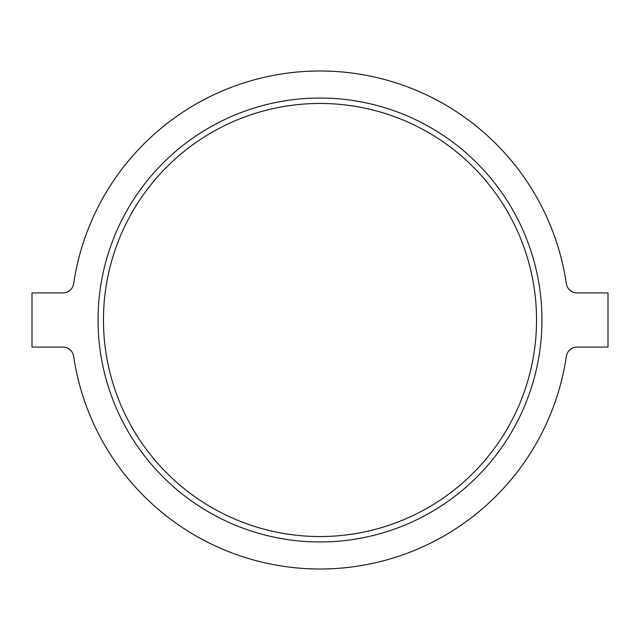 <?xml version="1.0" encoding="UTF-8"?>
<svg xmlns="http://www.w3.org/2000/svg" width="640" height="640" viewBox="0 0 640 640"><rect width="100%" height="100%" fill="white"/><g stroke="black" fill="none" stroke-linecap="round" stroke-linejoin="round"><path stroke-width="0.96" d="M103.456 320A216.544 216.544 0 0 0 320 536.544A216.544 216.544 0 0 0 536.544 320A216.544 216.544 0 0 0 320 103.456A216.544 216.544 0 0 0 103.456 320M98.048 320A221.952 221.952 0 0 0 320 541.952A221.952 221.952 0 0 0 541.952 320A221.952 221.952 0 0 0 320 98.048A221.952 221.952 0 0 0 98.048 320M73.64 356.312A249.024 249.024 0 0 0 566.36 356.312A10.824 10.824 0 0 1 577.072 347.064L608 347.064L608 292.936L577.072 292.936A10.824 10.824 0 0 1 566.36 283.688A249.024 249.024 0 0 0 73.64 283.688A10.824 10.824 0 0 1 62.928 292.936L32 292.936L32 347.064L62.928 347.064A10.824 10.824 0 0 1 73.64 356.312"/></g></svg>
